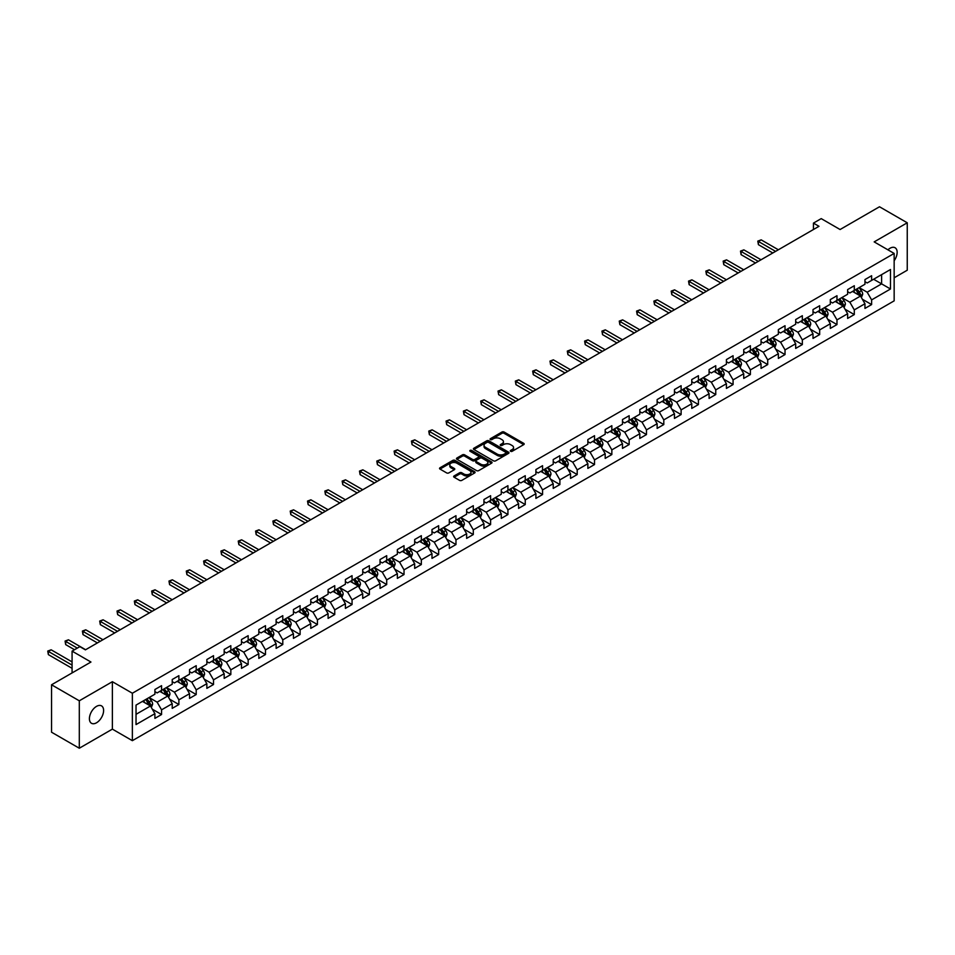 <?xml version="1.0" encoding="UTF-8"?>
<svg xmlns="http://www.w3.org/2000/svg" width="955" height="955" viewBox="0 0 955 955"><rect width="100%" height="100%" fill="white"/><g stroke="black" fill="none" stroke-linecap="round" stroke-linejoin="round"><path stroke-width="1.43" d="M510.627 451.309A1.074 0.621 0 0 0 512.155 451.309L523.734 444.624A1.54 0.895 0 0 0 524.176 443.991A1.54 0.895 0 0 0 523.734 443.359L504.109 432.042A1.54 0.895 0 0 0 501.936 432.042L490.357 438.727A1.074 0.621 0 0 0 491.885 439.598L493.377 438.739A4.93 2.841 0 0 1 500.36 438.739L501.984 439.682A4.93 2.841 0 0 1 503.428 441.699A4.93 2.841 0 0 1 501.984 443.705L500.492 444.576A1.074 0.621 0 0 0 502.02 445.448L503.512 444.588A4.93 2.841 0 0 1 510.483 444.588L512.119 445.531A4.93 2.841 0 0 1 513.563 447.549A4.93 2.841 0 0 1 512.119 449.554L510.627 450.426A1.074 0.621 0 0 0 510.627 451.309L510.627 450.426M96.503 722.792A10.051 5.802 120 0 0 103.068 713.934A10.051 5.802 120 0 0 101.528 705.876A10.051 5.802 120 0 0 96.503 706.378A10.051 5.802 120 0 0 89.949 715.235A10.051 5.802 120 0 0 91.489 723.281A10.051 5.802 120 0 0 96.503 722.792M894.155 260.763A10.051 5.802 120 0 0 895.062 247.739A10.051 5.802 120 0 0 890.048 248.24A10.051 5.802 120 0 0 887.923 249.828M454.103 475.948A1.54 0.895 0 0 0 453.649 476.581A1.54 0.895 0 0 0 454.103 477.214L459.606 480.389A1.54 0.895 0 0 0 461.778 480.389L474.635 472.964A1.54 0.895 0 0 0 475.089 472.331A1.54 0.895 0 0 0 474.635 471.698L455.022 460.382A1.54 0.895 0 0 0 452.849 460.382L439.98 467.807A1.54 0.895 0 0 0 439.539 468.428A1.54 0.895 0 0 0 439.98 469.06L446.63 472.904A1.54 0.895 0 0 0 448.814 472.904L454.317 469.717A1.54 0.895 0 0 0 454.771 469.096A1.54 0.895 0 0 0 454.317 468.463L451.023 466.565A4.118 2.376 0 0 1 449.817 464.882A4.118 2.376 0 0 1 452.36 462.674A4.118 2.376 0 0 1 456.848 463.199L469.764 470.648A4.118 2.376 0 0 1 470.97 472.331A4.118 2.376 0 0 1 468.428 474.528A4.118 2.376 0 0 1 463.927 474.014L461.778 472.773A1.54 0.895 0 0 0 459.606 472.773L454.103 475.948L454.103 477.214L459.606 474.05L459.606 472.773M894.155 277.786L907.25 270.217L907.25 222.79L879.495 206.769L840.09 229.522L821.216 218.623L813.445 223.112L818.996 226.311L85.401 649.854L79.85 646.642L72.079 651.131L72.079 672.917M79.301 700.803L79.301 748.231L112.38 729.131L112.38 681.703L79.301 700.803L51.546 684.783L90.952 662.03L72.079 651.131M112.38 681.703L132.363 693.235L894.155 253.433L894.155 300.861L132.363 740.674L132.363 693.235M907.25 222.79L874.171 241.89L894.155 253.433M493.484 460.823A1.54 0.895 0 0 0 495.669 460.823L508.526 453.398A1.54 0.895 0 0 0 508.979 452.765A1.54 0.895 0 0 0 508.526 452.133L488.912 440.816A1.54 0.895 0 0 0 486.728 440.816L473.871 448.241A1.54 0.895 0 0 0 473.429 448.862A1.54 0.895 0 0 0 473.871 449.495L493.484 460.823M470.552 451.536A1.074 0.621 0 0 1 471.639 451.691L491.562 463.187L478.73 470.6A1.54 0.895 0 0 1 476.545 470.6L456.932 459.283L456.932 458.018A1.54 0.895 0 0 0 456.478 458.651A1.54 0.895 0 0 0 456.932 459.283M456.932 458.018L462.435 454.843A1.54 0.895 0 0 1 464.608 454.843L472.57 459.439A1.54 0.895 0 0 0 474.742 459.439L478.395 457.326A1.54 0.895 0 0 0 478.849 456.693A1.54 0.895 0 0 0 478.395 456.072L470.111 451.285A1.074 0.621 0 0 1 471.639 450.402L491.586 461.922A1.54 0.895 0 0 1 492.028 462.554A1.54 0.895 0 0 1 491.586 463.175L491.586 461.922M79.301 748.231L51.546 732.21L51.546 684.783M152.299 709.171L161.562 714.519L161.562 709.84L172.222 703.692L172.222 708.371L178.883 704.515L178.883 699.836L189.544 693.688L189.544 698.368L196.205 694.524L196.205 689.844L206.853 683.685L206.853 688.364L213.514 684.52L213.514 679.841L224.174 673.693L224.174 678.372L230.835 674.528L230.835 669.849L241.496 663.689L241.496 668.369L248.157 664.525L248.157 659.845L258.817 653.698L258.817 658.377L265.478 654.533L265.478 649.854L276.126 643.694L276.126 648.373L282.787 644.529L282.787 639.85L293.448 633.702L293.448 638.382L300.109 634.526L300.109 629.846L310.769 623.699L310.769 628.378L317.43 624.534L317.43 619.855L328.09 613.695L328.09 618.374L334.751 614.531L334.751 609.851L345.4 603.703L345.4 608.383L352.061 604.539L352.061 599.859L362.721 593.7L362.721 598.379L369.382 594.535L369.382 589.856L380.042 583.708L380.042 588.387L386.703 584.532L386.703 579.864L397.364 573.704L397.364 578.384L404.025 574.54L404.025 569.86L414.673 563.701L414.673 568.38L421.334 564.536L421.334 559.857L431.994 553.709L431.994 558.389L438.655 554.545L438.655 549.865L449.316 543.705L449.316 548.385L455.977 544.541L455.977 539.862L466.637 533.714L466.637 538.393L473.298 534.549L473.298 529.87L483.946 523.71L483.946 528.39L490.607 524.546L490.607 519.866L501.268 513.718L501.268 518.398L507.929 514.542L507.929 509.863L518.589 503.715L518.589 508.394L525.25 504.55L525.25 499.871L535.91 493.711L535.91 498.391L542.571 494.547L542.571 489.867L553.22 483.719L553.22 488.399L559.881 484.555L559.881 479.876L570.541 473.716L570.541 478.395L577.202 474.551L577.202 469.872L587.862 463.724L587.862 468.404L594.523 464.548L594.523 459.88L605.183 453.721L605.183 458.4L611.845 454.556L611.845 449.877L622.493 443.717L622.493 448.396L629.154 444.553L629.154 439.873L639.814 433.725L639.814 438.405L646.475 434.561L646.475 429.881L657.136 423.722L657.136 428.401L663.797 424.557L663.797 419.878L674.457 413.73L674.457 418.409L681.118 414.565L681.118 409.886L691.766 403.726L691.766 408.406L698.427 404.562L698.427 399.882L709.088 393.735L709.088 398.414L715.749 394.558L715.749 389.879L726.409 383.731L726.409 388.41L733.07 384.567L733.07 379.887L743.73 373.727L743.73 378.407L750.391 374.563L750.391 369.883L761.04 363.736L761.04 368.415L767.701 364.571L767.701 359.892L778.361 353.732L778.361 358.412L785.022 354.568L785.022 349.888L795.682 343.74L795.682 348.42L802.343 344.564L802.343 339.896L813.003 333.737L813.003 338.416L819.665 334.572L819.665 329.893L830.313 323.733L830.313 328.413L836.974 324.569L836.974 319.889L847.634 313.741L847.634 318.421L854.295 314.577L854.295 309.898L864.955 303.738L864.955 308.417L871.617 304.573L871.617 299.894L890.49 288.995L890.49 269.513L881.608 274.646L881.608 283.874L890.49 288.995M161.562 714.519L154.901 718.363L154.901 713.683L136.028 724.582L136.028 705.1L154.901 694.201L154.901 689.522L161.562 685.678L161.562 690.358L172.222 684.198L172.222 679.518L178.883 675.674L178.883 680.354L189.544 674.206L189.544 669.527L196.205 665.683L196.205 670.362L206.853 664.202L206.853 659.523L213.514 655.679L213.514 660.359L224.174 654.211L224.174 649.531L230.835 645.687L230.835 650.367L241.496 644.207L241.496 639.528L248.157 635.684L248.157 640.363L258.817 634.204L258.817 629.536L265.478 625.68L265.478 630.36L276.126 624.212L276.126 619.532L282.787 615.689L282.787 620.368L293.448 614.208L293.448 609.529L300.109 605.685L300.109 610.364L310.769 604.217L310.769 599.537L317.43 595.693L317.43 600.373L328.09 594.213L328.09 589.533L334.751 585.69L334.751 590.369L345.4 584.221L345.4 579.542L352.061 575.686L352.061 580.365L362.721 574.218L362.721 569.538L369.382 565.694L369.382 570.374L380.042 564.214L380.042 559.535L386.703 555.691L386.703 560.37L397.364 554.222L397.364 549.543L404.025 545.699L404.025 550.378L414.673 544.219L414.673 539.539L421.334 535.695L421.334 540.375L431.994 534.227L431.994 529.548L438.655 525.704L438.655 530.383L449.316 524.223L449.316 519.544L455.977 515.7L455.977 520.38L466.637 514.22L466.637 509.552L473.298 505.696L473.298 510.376L483.946 504.228L483.946 499.549L490.607 495.705L490.607 500.384L501.268 494.224L501.268 489.545L507.929 485.701L507.929 490.381L518.589 484.233L518.589 479.553L525.25 475.709L525.25 480.389L535.91 474.229L535.91 469.55L542.571 465.706L542.571 470.385L553.22 464.237L553.22 459.558L559.881 455.702L559.881 460.382L570.541 454.234L570.541 449.554L577.202 445.71L577.202 450.39L587.862 444.23L587.862 439.551L594.523 435.707L594.523 440.386L605.183 434.239L605.183 429.559L611.845 425.715L611.845 430.395L622.493 424.235L622.493 419.555L629.154 415.712L629.154 420.391L639.814 414.243L639.814 409.564L646.475 405.72L646.475 410.399L657.136 404.24L657.136 399.56L663.797 395.716L663.797 400.396L674.457 394.236L674.457 389.568L681.118 385.713L681.118 390.392L691.766 384.244L691.766 379.565L698.427 375.721L698.427 380.4L709.088 374.241L709.088 369.561L715.749 365.717L715.749 370.397L726.409 364.249L726.409 359.569L733.07 355.726L733.07 360.405L743.73 354.245L743.73 349.566L750.391 345.722L750.391 350.401L761.04 344.254L761.04 339.574L767.701 335.718L767.701 340.398L778.361 334.25L778.361 329.57L785.022 325.727L785.022 330.406L795.682 324.246L795.682 319.567L802.343 315.723L802.343 320.402L813.003 314.255L813.003 309.575L819.665 305.731L819.665 310.411L830.313 304.251L830.313 299.572L836.974 295.728L836.974 300.407L847.634 294.259L847.634 289.58L854.295 285.736L854.295 290.416L864.955 284.256L864.955 279.576L871.617 275.732L871.617 280.412L890.49 269.513M159.783 691.384L167.782 695.992L157.121 702.152L149.123 697.532M154.901 691.635L157.121 692.924L161.562 690.358M157.121 702.152L161.562 709.84M167.782 695.992L172.222 703.692M177.105 681.381L185.103 686L174.443 692.148L166.445 687.54M172.222 681.643L174.443 682.921L178.883 680.354M174.443 692.148L178.883 699.836M185.103 686L189.544 693.688M194.426 671.389L202.412 675.997L191.764 682.157L183.766 677.537M189.544 671.64L191.764 672.917L196.205 670.362M191.764 682.157L196.205 689.844M202.412 675.997L206.853 683.685M211.735 661.385L219.734 666.005L209.073 672.153L201.087 667.533M206.853 661.636L209.073 662.925L213.514 660.359M209.073 672.153L213.514 679.841M219.734 666.005L224.174 673.693M229.057 651.382L237.055 656.001L226.395 662.149L218.397 657.541M224.174 651.644L226.395 652.922L230.835 650.367M226.395 662.149L230.835 669.849M237.055 656.001L241.496 663.689M246.378 641.39L254.376 645.998L243.716 652.158L235.718 647.538M241.496 641.641L243.716 642.93L248.157 640.363M243.716 652.158L248.157 659.845M254.376 645.998L258.817 653.698M263.699 631.386L271.686 636.006L261.037 642.154L253.039 637.546M258.817 631.649L261.037 632.926L265.478 630.36M261.037 642.154L265.478 649.854M271.686 636.006L276.126 643.694M281.009 621.395L289.007 626.003L278.347 632.162L270.361 627.542M276.126 621.645L278.347 622.935L282.787 620.368M278.347 632.162L282.787 639.85M289.007 626.003L293.448 633.702M298.33 611.391L306.328 616.011L295.668 622.159L287.67 617.551M293.448 611.654L295.668 612.931L300.109 610.364M295.668 622.159L300.109 629.846M306.328 616.011L310.769 623.699M315.651 601.399L323.65 606.007L312.989 612.167L304.991 607.547M310.769 601.65L312.989 602.927L317.43 600.373M312.989 612.167L317.43 619.855M323.65 606.007L328.09 613.695M332.973 591.396L340.959 596.015L330.311 602.163L322.312 597.543M328.09 591.646L330.311 592.936L334.751 590.369M330.311 602.163L334.751 609.851M340.959 596.015L345.4 603.703M350.282 581.392L358.28 586.012L347.62 592.16L339.634 587.552M345.4 581.655L347.62 582.932L352.061 580.365M347.62 592.16L352.061 599.859M358.28 586.012L362.721 593.7M367.603 571.4L375.601 576.008L364.941 582.168L356.943 577.548M362.721 571.651L364.941 572.94L369.382 570.374M364.941 582.168L369.382 589.856M375.601 576.008L380.042 583.708M384.925 561.397L392.923 566.017L382.263 572.164L374.264 567.557M380.042 561.659L382.263 562.937L386.703 560.37M382.263 572.164L386.703 579.864M392.923 566.017L397.364 573.704M402.246 551.405L410.232 556.013L399.584 562.173L391.586 557.553M397.364 551.656L399.584 552.933L404.025 550.378M399.584 562.173L404.025 569.86M410.232 556.013L414.673 563.701M419.555 541.401L427.554 546.021L416.893 552.169L408.907 547.549M414.673 541.652L416.893 542.941L421.334 540.375M416.893 552.169L421.334 559.857M427.554 546.021L431.994 553.709M436.877 531.398L444.875 536.018L434.215 542.165L426.217 537.558M431.994 531.66L434.215 532.938L438.655 530.383M434.215 542.165L438.655 549.865M444.875 536.018L449.316 543.705M454.198 521.406L462.196 526.014L451.536 532.174L443.538 527.554M449.316 521.657L451.536 522.946L455.977 520.38M451.536 532.174L455.977 539.862M462.196 526.014L466.637 533.714M471.519 511.403L479.506 516.022L468.857 522.17L460.859 517.562M466.637 511.665L468.857 512.942L473.298 510.376M468.857 522.17L473.298 529.87M479.506 516.022L483.946 523.71M488.829 501.411L496.827 506.019L486.167 512.178L478.18 507.559M483.946 501.662L486.167 502.951L490.607 500.384M486.167 512.178L490.607 519.866M496.827 506.019L501.268 513.718M506.15 491.407L514.148 496.027L503.488 502.175L495.49 497.567M501.268 491.67L503.488 492.947L507.929 490.381M503.488 502.175L507.929 509.863M514.148 496.027L518.589 503.715M523.471 481.416L531.469 486.023L520.809 492.183L512.811 487.563M518.589 481.666L520.809 482.944L525.25 480.389M520.809 492.183L525.25 499.871M531.469 486.023L535.91 493.711M540.793 471.412L548.779 476.032L538.131 482.18L530.132 477.56M535.91 471.663L538.131 472.952L542.571 470.385M538.131 482.18L542.571 489.867M548.779 476.032L553.22 483.719M558.102 461.408L566.1 466.028L555.44 472.176L547.454 467.568M553.22 461.671L555.44 462.948L559.881 460.382M555.44 472.176L559.881 479.876M566.1 466.028L570.541 473.716M575.423 451.417L583.421 456.024L572.761 462.184L564.763 457.564M570.541 451.667L572.761 452.957L577.202 450.39M572.761 462.184L577.202 469.872M583.421 456.024L587.862 463.724M592.745 441.413L600.743 446.033L590.083 452.181L582.084 447.573M587.862 441.676L590.083 442.953L594.523 440.386M590.083 452.181L594.523 459.88M600.743 446.033L605.183 453.721M610.066 431.421L618.052 436.029L607.404 442.189L599.406 437.569M605.183 431.672L607.404 432.949L611.845 430.395M607.404 442.189L611.845 449.877M618.052 436.029L622.493 443.717M627.375 421.418L635.373 426.037L624.713 432.185L616.727 427.565M622.493 421.668L624.713 422.958L629.154 420.391M624.713 432.185L629.154 439.873M635.373 426.037L639.814 433.725M644.697 411.414L652.695 416.034L642.035 422.182L634.036 417.574M639.814 411.677L642.035 412.954L646.475 410.399M642.035 422.182L646.475 429.881M652.695 416.034L657.136 423.722M662.018 401.422L670.016 406.03L659.356 412.19L651.358 407.57M657.136 401.673L659.356 402.962L663.797 400.396M659.356 412.19L663.797 419.878M670.016 406.03L674.457 413.73M679.339 391.419L687.325 396.038L676.677 402.186L668.679 397.578M674.457 391.681L676.677 392.959L681.118 390.392M676.677 402.186L681.118 409.886M687.325 396.038L691.766 403.726M696.649 381.427L704.647 386.035L693.987 392.195L686 387.575M691.766 381.678L693.987 382.967L698.427 380.4M693.987 392.195L698.427 399.882M704.647 386.035L709.088 393.735M713.97 371.423L721.968 376.043L711.308 382.191L703.31 377.583M709.088 371.686L711.308 372.963L715.749 370.397M711.308 382.191L715.749 389.879M721.968 376.043L726.409 383.731M731.291 361.432L739.289 366.04L728.629 372.199L720.631 367.58M726.409 361.682L728.629 362.96L733.07 360.405M728.629 372.199L733.07 379.887M739.289 366.04L743.73 373.727M748.613 351.428L756.599 356.048L745.951 362.196L737.952 357.576M743.73 351.679L745.951 352.968L750.391 350.401M745.951 362.196L750.391 369.883M756.599 356.048L761.04 363.736M765.922 341.424L773.92 346.044L763.26 352.192L755.274 347.584M761.04 341.687L763.26 342.964L767.701 340.398M763.26 352.192L767.701 359.892M773.92 346.044L778.361 353.732M783.243 331.433L791.241 336.041L780.581 342.2L772.583 337.581M778.361 331.683L780.581 332.973L785.022 330.406M780.581 342.2L785.022 349.888M791.241 336.041L795.682 343.74M800.565 321.429L808.563 326.049L797.903 332.197L789.904 327.589M795.682 321.692L797.903 322.969L802.343 320.402M797.903 332.197L802.343 339.896M808.563 326.049L813.003 333.737M817.886 311.437L825.872 316.045L815.224 322.205L807.226 317.585M813.003 311.688L815.224 312.965L819.665 310.411M815.224 322.205L819.665 329.893M825.872 316.045L830.313 323.733M835.195 301.434L843.193 306.054L832.533 312.201L824.547 307.582M830.313 301.685L832.533 302.974L836.974 300.407M832.533 312.201L836.974 319.889M843.193 306.054L847.634 313.741M852.517 291.43L860.515 296.05L849.855 302.198L841.856 297.59M847.634 291.693L849.855 292.97L854.295 290.416M849.855 302.198L854.295 309.898M860.515 296.05L864.955 303.738M873.61 279.254L881.608 283.874L867.176 292.206L859.178 287.586M864.955 281.689L867.176 282.978L871.617 280.412M867.176 292.206L871.617 299.894M112.38 729.131L132.363 740.674M813.445 223.112L813.445 229.522M136.028 714.328L150.46 705.996L142.462 701.376M150.46 705.996L154.901 713.683M862.341 299.225L871.617 304.573M845.032 309.217L854.295 314.577M827.71 319.221L836.974 324.569M810.389 329.224L819.665 334.572M793.068 339.216L802.343 344.564M775.758 349.22L785.022 354.568M758.437 359.211L767.701 364.571M741.116 369.215L750.391 374.563M723.795 379.207L733.07 384.567M706.485 389.21L715.749 394.558M689.164 399.214L698.427 404.562M671.842 409.206L681.118 414.565M654.521 419.209L663.797 424.557M637.212 429.201L646.475 434.561M619.89 439.205L629.154 444.553M602.569 449.208L611.845 454.556M585.248 459.2L594.523 464.548M567.938 469.203L577.202 474.551M550.617 479.195L559.881 484.555M533.296 489.199L542.571 494.547M515.975 499.19L525.25 504.55M498.665 509.194L507.929 514.542M481.344 519.198L490.607 524.546M464.023 529.189L473.298 534.549M446.701 539.193L455.977 544.541M429.392 549.185L438.655 554.545M412.071 559.188L421.334 564.536M394.749 569.192L404.025 574.54M377.428 579.184L386.703 584.532M360.119 589.187L369.382 594.535M342.797 599.179L352.061 604.539M325.476 609.183L334.751 614.531M308.155 619.174L317.43 624.534M290.845 629.178L300.109 634.526M273.524 639.182L282.787 644.529M256.203 649.173L265.478 654.533M238.881 659.177L248.157 664.525M221.572 669.168L230.835 674.528M204.251 679.172L213.514 684.52M186.929 689.176L196.205 694.524M169.608 699.167L178.883 704.515M511.056 451.452L512.119 450.844A4.93 2.841 0 0 0 513.563 448.826L513.563 447.549M503.428 441.699L503.428 442.977A4.93 2.841 0 0 1 501.984 444.994L500.921 445.603M523.71 444.636L504.109 433.319A1.54 0.895 0 0 0 501.936 433.319L490.786 439.754M508.502 453.41L488.912 442.093A1.54 0.895 0 0 0 486.728 442.093L473.895 449.507M505.804 453.207A1.074 0.621 0 0 0 505.804 452.324L488.59 442.392A1.074 0.621 0 0 0 487.062 442.392L485.486 443.299A4.93 2.841 0 0 0 484.042 445.317A4.93 2.841 0 0 0 485.486 447.322L497.245 454.114A4.93 2.841 0 0 0 504.228 454.114L505.804 453.207L505.804 454.485A1.074 0.621 0 0 0 506.114 454.043L506.114 452.765M484.042 445.317L484.042 446.594A4.93 2.841 0 0 0 485.486 448.611L485.486 447.322M505.804 454.485L504.228 455.404A4.93 2.841 0 0 1 497.245 455.404L485.486 448.611M456.956 459.295L462.435 456.12L462.435 454.843M478.849 456.693L478.849 457.982A1.54 0.895 0 0 1 478.395 458.615L474.742 460.716A1.54 0.895 0 0 1 472.57 460.716L464.608 456.12A1.54 0.895 0 0 0 462.435 456.12M480.819 464.202A4.118 2.376 0 0 0 485.319 464.715A4.118 2.376 0 0 0 487.862 462.518A4.118 2.376 0 0 0 486.656 460.835L482.108 458.209A1.54 0.895 0 0 0 479.923 458.209L476.27 460.322A1.54 0.895 0 0 0 475.817 460.943A1.54 0.895 0 0 0 476.27 461.575L480.819 464.202L480.819 465.479A4.118 2.376 0 0 0 485.319 466.004A4.118 2.376 0 0 0 487.862 463.796L487.862 462.518M475.817 460.943L475.817 462.232A1.54 0.895 0 0 0 476.27 462.853L476.27 461.575M480.819 465.479L476.27 462.853M470.97 472.331L470.97 473.608A4.118 2.376 0 0 1 468.428 475.817A4.118 2.376 0 0 1 463.927 475.292L461.778 474.05A1.54 0.895 0 0 0 459.606 474.05M449.817 464.882L449.817 466.159A4.118 2.376 0 0 0 451.023 467.843L451.023 466.565M454.294 469.729L451.023 467.843M474.635 471.698L474.635 472.964L455.022 461.659A1.54 0.895 0 0 0 452.849 461.659L440.004 469.072M861.386 297.566L862.711 294.247A4.166 2.399 -120 0 0 861.386 290.702L859.094 287.646M855.095 292.922L853.543 290.845M778.361 249.78L761.183 239.86L758.413 241.46L758.413 244.671L772.81 252.98M855.644 289.628L857.936 292.684A4.166 2.399 60 0 1 859.13 295.191L860.467 294.415A4.166 2.399 -120 0 0 859.273 291.92L856.981 288.864M855.943 289.461L858.485 292.851A2.125 1.23 60 0 1 858.867 293.495L860.467 294.415M758.413 244.671L757.804 241.114L775.591 251.38M757.804 241.114L761.183 239.86M844.077 307.57L845.39 304.239A4.166 2.399 -120 0 0 844.065 300.694L841.773 297.638M837.774 302.926L836.222 300.849M761.04 259.772L743.873 249.864L741.092 251.463L741.092 254.663L755.489 262.983M838.335 299.631L840.627 302.687A4.166 2.399 60 0 1 841.809 305.182L843.146 304.418A4.166 2.399 -120 0 0 841.952 301.911L839.66 298.855M838.621 299.464L841.164 302.854A2.125 1.23 60 0 1 841.546 303.499L843.146 304.418M741.092 254.663L740.483 251.105L758.27 261.372M740.483 251.105L743.873 249.864M826.755 317.561L828.069 314.243A4.166 2.399 -120 0 0 826.744 310.697L824.452 307.641M820.464 312.918L818.901 310.841M743.73 269.776L726.552 259.856L723.771 261.455L723.771 264.666L738.179 272.975M821.014 309.623L823.306 312.679A4.166 2.399 60 0 1 824.499 315.186L825.824 314.422A4.166 2.399 -120 0 0 824.643 311.915L822.351 308.859M821.3 309.456L823.843 312.846A2.125 1.23 60 0 1 824.225 313.491L825.824 314.422M723.771 264.666L723.162 261.109L740.949 271.375M723.162 261.109L726.552 259.856M809.434 327.565L810.759 324.234A4.166 2.399 -120 0 0 809.422 320.701L807.142 317.633M803.143 322.921L801.591 320.844M726.409 279.767L709.231 269.859L706.461 271.459L706.461 274.658L720.858 282.978M803.692 319.627L805.984 322.683A4.166 2.399 60 0 1 807.178 325.189L808.515 324.413A4.166 2.399 -120 0 0 807.321 321.919L805.029 318.851M803.991 319.459L806.521 322.85A2.125 1.23 60 0 1 806.915 323.494L808.515 324.413M706.461 274.658L705.852 271.101L723.627 281.367M705.852 271.101L709.231 269.859M792.113 337.569L793.438 334.238A4.166 2.399 -120 0 0 792.113 330.693L789.821 327.637M785.822 332.913L784.27 330.836M709.088 289.771L691.909 279.851L689.14 281.45L689.14 284.662L703.537 292.97M786.371 329.618L788.663 332.686A4.166 2.399 60 0 1 789.857 335.181L791.194 334.417A4.166 2.399 -120 0 0 790 331.91L787.708 328.854M786.669 329.451L789.212 332.853A2.125 1.23 60 0 1 789.594 333.498L791.194 334.417M689.14 284.662L688.531 281.104L706.318 291.371M688.531 281.104L691.909 279.851M774.803 347.56L776.117 344.242A4.166 2.399 -120 0 0 774.792 340.696L772.5 337.64M768.5 342.917L766.949 340.839M691.766 299.763L674.6 289.854L671.819 291.454L671.819 294.665L686.215 302.974M769.062 339.622L771.354 342.678A4.166 2.399 60 0 1 772.535 345.185L773.872 344.409A4.166 2.399 -120 0 0 772.679 341.914L770.387 338.858M769.348 339.455L771.891 342.845A2.125 1.23 60 0 1 772.273 343.49L773.872 344.409M671.819 294.665L671.21 291.108L688.997 301.374M671.21 291.108L674.6 289.854M757.482 357.564L758.795 354.233A4.166 2.399 -120 0 0 757.47 350.688L755.178 347.632M751.191 352.92L749.627 350.843M674.457 309.766L657.279 299.846L654.497 301.458L654.497 304.657L668.906 312.965M751.74 349.626L754.032 352.682A4.166 2.399 60 0 1 755.226 355.176L756.551 354.412A4.166 2.399 -120 0 0 755.369 351.906L753.077 348.85M752.027 349.458L754.569 352.849A2.125 1.23 60 0 1 754.951 353.493L756.551 354.412M654.497 304.657L653.889 301.1L671.675 311.366M653.889 301.1L657.279 299.846M740.161 367.556L741.486 364.237A4.166 2.399 -120 0 0 740.149 360.692L737.869 357.636M733.87 362.912L732.318 360.835M657.136 319.77L639.957 309.85L637.188 311.449L637.188 314.661L651.585 322.969M734.419 359.617L736.711 362.673A4.166 2.399 60 0 1 737.905 365.18L739.242 364.416A4.166 2.399 -120 0 0 738.048 361.909L735.756 358.853M734.717 359.45L737.248 362.84A2.125 1.23 60 0 1 737.642 363.485L739.242 364.416M637.188 314.661L636.579 311.103L654.354 321.369M636.579 311.103L639.957 309.85M722.84 377.559L724.165 374.229A4.166 2.399 -120 0 0 722.84 370.683L720.548 367.627M716.548 372.916L714.997 370.838M639.814 329.762L622.636 319.853L619.867 321.453L619.867 324.652L634.263 332.973M717.098 369.621L719.39 372.677A4.166 2.399 60 0 1 720.583 375.184L721.92 374.408A4.166 2.399 -120 0 0 720.727 371.901L718.435 368.845M717.396 369.454L719.939 372.844A2.125 1.23 60 0 1 720.321 373.489L721.92 374.408M619.867 324.652L619.258 321.095L637.045 331.361M619.258 321.095L622.636 319.853M705.53 387.563L706.843 384.232A4.166 2.399 -120 0 0 705.518 380.687L703.226 377.631M699.227 382.907L697.675 380.83M622.493 339.765L605.327 329.845L602.545 331.445L602.545 334.656L616.942 342.964M699.788 379.613L702.08 382.68A4.166 2.399 60 0 1 703.262 385.175L704.599 384.411A4.166 2.399 -120 0 0 703.405 381.905L701.113 378.849M700.075 379.445L702.617 382.848A2.125 1.23 60 0 1 702.999 383.48L704.599 384.411M602.545 334.656L601.937 331.099L619.723 341.365M601.937 331.099L605.327 329.845M688.209 397.555L689.522 394.224A4.166 2.399 -120 0 0 688.197 390.69L685.905 387.623M681.918 392.911L680.354 390.834M605.183 349.757L588.005 339.849L585.224 341.448L585.224 344.648L599.633 352.968M682.467 389.616L684.759 392.672A4.166 2.399 60 0 1 685.953 395.179L687.278 394.403A4.166 2.399 -120 0 0 686.096 391.908L683.804 388.84M682.753 389.449L685.296 392.839A2.125 1.23 60 0 1 685.678 393.484L687.278 394.403M585.224 344.648L584.615 341.09L602.402 351.368M584.615 341.09L588.005 339.849M670.888 407.558L672.213 404.228A4.166 2.399 -120 0 0 670.876 400.682L668.596 397.626M664.596 402.915L663.045 400.825M587.862 359.76L570.684 349.84L567.915 351.452L567.915 354.651L582.311 362.96M665.146 399.608L667.438 402.676A4.166 2.399 60 0 1 668.631 405.171L669.968 404.407A4.166 2.399 -120 0 0 668.775 401.9L666.483 398.844M665.444 399.441L667.975 402.843A2.125 1.23 60 0 1 668.369 403.488L669.968 404.407M567.915 354.651L567.306 351.094L585.081 361.36M567.306 351.094L570.684 349.84M653.566 417.55L654.891 414.231A4.166 2.399 -120 0 0 653.566 410.686L651.274 407.63M647.275 412.906L645.723 410.829M570.541 369.752L553.363 359.844L550.593 361.444L550.593 364.655L564.99 372.963M647.824 409.611L650.116 412.667A4.166 2.399 60 0 1 651.31 415.174L652.647 414.398A4.166 2.399 -120 0 0 651.453 411.903L649.161 408.847M648.123 409.444L650.665 412.835A2.125 1.23 60 0 1 651.047 413.479L652.647 414.398M550.593 364.655L549.985 361.097L567.771 371.364M549.985 361.097L553.363 359.844M636.257 427.554L637.57 424.223A4.166 2.399 -120 0 0 636.245 420.678L633.953 417.622M629.954 422.91L628.402 420.833M553.22 379.756L536.053 369.836L533.272 371.447L533.272 374.647L547.669 382.967M630.515 419.615L632.807 422.671A4.166 2.399 60 0 1 633.989 425.166L635.326 424.402A4.166 2.399 -120 0 0 634.132 421.895L631.84 418.839M630.801 419.448L633.344 422.838A2.125 1.23 60 0 1 633.726 423.483L635.326 424.402M533.272 374.647L532.663 371.089L550.45 381.355M532.663 371.089L536.053 369.836M618.936 437.545L620.249 434.227A4.166 2.399 -120 0 0 618.924 430.681L616.632 427.625M612.644 432.901L611.081 430.824M535.91 389.759L518.732 379.839L515.951 381.439L515.951 384.65L530.359 392.959M613.194 429.607L615.486 432.663A4.166 2.399 60 0 1 616.679 435.17L618.004 434.406A4.166 2.399 -120 0 0 616.823 431.899L614.531 428.843M613.48 429.44L616.023 432.83A2.125 1.23 60 0 1 616.405 433.475L618.004 434.406M515.951 384.65L515.342 381.093L533.129 391.359M515.342 381.093L518.732 379.839M601.614 447.549L602.939 444.218A4.166 2.399 -120 0 0 601.602 440.685L599.322 437.617M595.323 442.905L593.771 440.828M518.589 399.751L501.411 389.843L498.641 391.443L498.641 394.642L513.038 402.962M595.872 439.61L598.164 442.666A4.166 2.399 60 0 1 599.358 445.173L600.695 444.397A4.166 2.399 -120 0 0 599.501 441.902L597.209 438.834M596.171 439.443L598.701 442.834A2.125 1.23 60 0 1 599.095 443.478L600.695 444.397M498.641 394.642L498.033 391.084L515.807 401.351M498.033 391.084L501.411 389.843M584.293 457.552L585.618 454.222A4.166 2.399 -120 0 0 584.293 450.676L582.001 447.62M578.002 452.897L576.45 450.82M501.268 409.755L484.089 399.835L481.32 401.434L481.32 404.645L495.717 412.954M578.551 449.602L580.843 452.67A4.166 2.399 60 0 1 582.037 455.165L583.374 454.401A4.166 2.399 -120 0 0 582.18 451.894L579.888 448.838M578.849 449.435L581.392 452.837A2.125 1.23 60 0 1 581.774 453.482L583.374 454.401M481.32 404.645L480.711 401.088L498.498 411.354M480.711 401.088L484.089 399.835M566.984 467.544L568.297 464.226A4.166 2.399 -120 0 0 566.972 460.68L564.68 457.624M560.681 462.9L559.129 460.823M483.946 419.746L466.78 409.838L463.999 411.438L463.999 414.649L478.395 422.958M561.242 459.606L563.534 462.662A4.166 2.399 60 0 1 564.715 465.169L566.052 464.393A4.166 2.399 -120 0 0 564.859 461.898L562.567 458.842M561.528 459.439L564.071 462.829A2.125 1.23 60 0 1 564.453 463.473L566.052 464.393M463.999 414.649L463.39 411.092L481.177 421.358M463.39 411.092L466.78 409.838M549.662 477.548L550.975 474.217A4.166 2.399 -120 0 0 549.65 470.672L547.358 467.616M543.371 472.904L541.807 470.827M466.637 429.75L449.459 419.83L446.677 421.442L446.677 424.641L461.086 432.949M543.92 469.609L546.212 472.665A4.166 2.399 60 0 1 547.406 475.16L548.731 474.396A4.166 2.399 -120 0 0 547.549 471.889L545.257 468.833M544.207 469.442L546.749 472.832A2.125 1.23 60 0 1 547.131 473.477L548.731 474.396M446.677 424.641L446.069 421.083L463.855 431.35M446.069 421.083L449.459 419.83M532.341 487.539L533.666 484.221A4.166 2.399 -120 0 0 532.329 480.675L530.049 477.619M526.05 482.896L524.498 480.819M449.316 439.754L432.138 429.834L429.368 431.433L429.368 434.644L443.765 442.953M526.599 479.601L528.891 482.657A4.166 2.399 60 0 1 530.085 485.164L531.422 484.4A4.166 2.399 -120 0 0 530.228 481.893L527.936 478.837M526.897 479.434L529.428 482.824A2.125 1.23 60 0 1 529.822 483.469L531.422 484.4M429.368 434.644L428.759 431.087L446.534 441.353M428.759 431.087L432.138 429.834M515.02 497.543L516.345 494.213A4.166 2.399 -120 0 0 515.02 490.667L512.728 487.611M508.729 492.899L507.177 490.822M431.994 449.745L414.816 439.837L412.047 441.437L412.047 444.636L426.443 452.957M509.278 489.605L511.57 492.661A4.166 2.399 60 0 1 512.763 495.168L514.1 494.392A4.166 2.399 -120 0 0 512.907 491.885L510.615 488.829M509.576 489.438L512.119 492.828A2.125 1.23 60 0 1 512.501 493.472L514.1 494.392M412.047 444.636L411.438 441.079L429.225 451.345M411.438 441.079L414.816 439.837M497.71 507.547L499.023 504.216A4.166 2.399 -120 0 0 497.698 500.671L495.406 497.615M491.407 502.891L489.855 500.814M414.673 459.749L397.507 449.829L394.725 451.429L394.725 454.64L409.122 462.948M491.968 499.596L494.26 502.664A4.166 2.399 60 0 1 495.442 505.159L496.779 504.395A4.166 2.399 -120 0 0 495.585 501.888L493.293 498.832M492.255 499.429L494.797 502.831A2.125 1.23 60 0 1 495.179 503.464L496.779 504.395M394.725 454.64L394.117 451.082L411.903 461.349M394.117 451.082L397.507 449.829M480.389 517.538L481.702 514.208A4.166 2.399 -120 0 0 480.377 510.674L478.085 507.606M474.098 512.895L472.534 510.818M397.364 469.741L380.186 459.833L377.404 461.432L377.404 464.631L391.813 472.952M474.647 509.6L476.939 512.656A4.166 2.399 60 0 1 478.133 515.163L479.458 514.387A4.166 2.399 -120 0 0 478.276 511.892L475.984 508.824M474.933 509.433L477.476 512.823A2.125 1.23 60 0 1 477.858 513.468L479.458 514.387M377.404 464.631L376.795 461.074L394.582 471.352M376.795 461.074L380.186 459.833M463.068 527.542L464.393 524.211A4.166 2.399 -120 0 0 463.056 520.666L460.776 517.61M456.776 522.898L455.225 520.809M380.042 479.744L362.864 469.824L360.095 471.436L360.095 474.635L374.491 482.944M457.326 519.592L459.618 522.66A4.166 2.399 60 0 1 460.811 525.155L462.148 524.39A4.166 2.399 -120 0 0 460.955 521.884L458.663 518.828M457.624 519.425L460.155 522.827A2.125 1.23 60 0 1 460.549 523.471L462.148 524.39M360.095 474.635L359.486 471.078L377.261 481.344M359.486 471.078L362.864 469.824M445.746 537.534L447.071 534.215A4.166 2.399 -120 0 0 445.746 530.67L443.454 527.614M439.455 532.89L437.903 530.813M362.721 489.736L345.543 479.828L342.773 481.427L342.773 484.639L357.17 492.947M440.004 529.595L442.296 532.651A4.166 2.399 60 0 1 443.49 535.158L444.827 534.382A4.166 2.399 -120 0 0 443.633 531.887L441.341 528.831M440.303 529.428L442.845 532.818A2.125 1.23 60 0 1 443.227 533.463L444.827 534.382M342.773 484.639L342.165 481.081L359.951 491.348M342.165 481.081L345.543 479.828M428.437 547.537L429.75 544.207A4.166 2.399 -120 0 0 428.425 540.661L426.133 537.605M422.134 542.894L420.582 540.817M345.4 499.74L328.233 489.82L325.452 491.431L325.452 494.63L339.849 502.951M422.695 539.599L424.987 542.655A4.166 2.399 60 0 1 426.169 545.15L427.506 544.386A4.166 2.399 -120 0 0 426.312 541.879L424.02 538.823M422.981 539.432L425.524 542.822A2.125 1.23 60 0 1 425.906 543.467L427.506 544.386M325.452 494.63L324.843 491.073L342.63 501.339M324.843 491.073L328.233 489.82M411.116 557.529L412.429 554.21A4.166 2.399 -120 0 0 411.104 550.665L408.812 547.609M404.825 552.885L403.261 550.808M328.09 509.743L310.912 499.823L308.131 501.423L308.131 504.634L322.539 512.942M405.374 549.591L407.666 552.647A4.166 2.399 60 0 1 408.859 555.153L410.184 554.389A4.166 2.399 -120 0 0 409.003 551.883L406.711 548.827M405.66 549.423L408.203 552.814A2.125 1.23 60 0 1 408.585 553.458L410.184 554.389M308.131 504.634L307.522 501.077L325.309 511.343M307.522 501.077L310.912 499.823M393.794 567.533L395.119 564.202A4.166 2.399 -120 0 0 393.782 560.669L391.502 557.601M387.503 562.889L385.951 560.812M310.769 519.735L293.591 509.827L290.821 511.426L290.821 514.626L305.218 522.946M388.052 559.594L390.344 562.65A4.166 2.399 60 0 1 391.538 565.157L392.875 564.381A4.166 2.399 -120 0 0 391.681 561.886L389.389 558.818M388.339 559.427L390.882 562.817A2.125 1.23 60 0 1 391.275 563.462L392.875 564.381M290.821 514.626L290.213 511.068L307.988 521.335M290.213 511.068L293.591 509.827M376.473 577.536L377.798 574.206A4.166 2.399 -120 0 0 376.473 570.66L374.181 567.604M370.182 572.881L368.63 570.804M293.448 529.739L276.27 519.818L273.5 521.418L273.5 524.629L287.897 532.938M370.731 569.586L373.023 572.654A4.166 2.399 60 0 1 374.217 575.149L375.554 574.385A4.166 2.399 -120 0 0 374.36 571.878L372.068 568.822M371.029 569.419L373.572 572.821A2.125 1.23 60 0 1 373.954 573.466L375.554 574.385M273.5 524.629L272.891 521.072L290.678 531.338M272.891 521.072L276.27 519.818M359.164 587.528L360.477 584.209A4.166 2.399 -120 0 0 359.152 580.664L356.86 577.608M352.861 582.884L351.309 580.807M276.126 539.73L258.96 529.822L256.179 531.422L256.179 534.633L270.575 542.941M353.422 579.59L355.714 582.645A4.166 2.399 60 0 1 356.895 585.152L358.232 584.376A4.166 2.399 -120 0 0 357.039 581.882L354.747 578.826M353.708 579.422L356.251 582.813A2.125 1.23 60 0 1 356.633 583.457L358.232 584.376M256.179 534.633L255.57 531.076L273.357 541.342M255.57 531.076L258.96 529.822M341.842 597.532L343.155 594.201A4.166 2.399 -120 0 0 341.83 590.656L339.538 587.6M335.551 592.888L333.987 590.811M258.817 549.734L241.639 539.814L238.857 541.425L238.857 544.625L253.266 552.933M336.1 589.593L338.392 592.649A4.166 2.399 60 0 1 339.586 595.144L340.911 594.38A4.166 2.399 -120 0 0 339.729 591.873L337.437 588.817M336.387 589.426L338.93 592.816A2.125 1.23 60 0 1 339.312 593.461L340.911 594.38M238.857 544.625L238.249 541.067L256.036 551.333M238.249 541.067L241.639 539.814M324.521 607.523L325.846 604.205A4.166 2.399 -120 0 0 324.509 600.659L322.229 597.603M318.23 602.88L316.678 600.802M241.496 559.737L224.318 549.817L221.548 551.417L221.548 554.628L235.945 562.937M318.779 599.585L321.071 602.641A4.166 2.399 60 0 1 322.265 605.148L323.602 604.384A4.166 2.399 -120 0 0 322.408 601.877L320.116 598.821M319.065 599.418L321.608 602.808A2.125 1.23 60 0 1 322.002 603.453L323.602 604.384M221.548 554.628L220.939 551.071L238.714 561.337M220.939 551.071L224.318 549.817M307.2 617.527L308.525 614.196A4.166 2.399 -120 0 0 307.2 610.651L304.908 607.595M300.909 612.883L299.357 610.806M224.174 569.729L206.996 559.821L204.227 561.421L204.227 564.62L218.623 572.94M301.458 609.588L303.75 612.644A4.166 2.399 60 0 1 304.943 615.151L306.28 614.375A4.166 2.399 -120 0 0 305.087 611.868L302.795 608.812M301.756 609.421L304.299 612.812A2.125 1.23 60 0 1 304.681 613.456L306.28 614.375M204.227 564.62L203.618 561.062L221.405 571.329M203.618 561.062L206.996 559.821M289.89 627.53L291.203 624.2A4.166 2.399 -120 0 0 289.878 620.654L287.586 617.599M283.587 622.875L282.035 620.798M206.853 579.733L189.687 569.813L186.905 571.412L186.905 574.624L201.302 582.932M284.148 619.58L286.44 622.648A4.166 2.399 60 0 1 287.622 625.143L288.959 624.379A4.166 2.399 -120 0 0 287.765 621.872L285.473 618.816M284.435 619.413L286.978 622.815A2.125 1.23 60 0 1 287.36 623.448L288.959 624.379M186.905 574.624L186.297 571.066L204.084 581.332M186.297 571.066L189.687 569.813M272.569 637.522L273.882 634.192A4.166 2.399 -120 0 0 272.557 630.658L270.265 627.59M266.278 632.879L264.714 630.801M189.544 589.724L172.366 579.816L169.584 581.416L169.584 584.615L183.993 592.936M266.827 629.584L269.119 632.64A4.166 2.399 60 0 1 270.313 635.147L271.638 634.371A4.166 2.399 -120 0 0 270.456 631.876L268.164 628.808M267.113 629.417L269.656 632.807A2.125 1.23 60 0 1 270.038 633.452L271.638 634.371M169.584 584.615L168.975 581.058L186.762 591.336M168.975 581.058L172.366 579.816M255.248 647.526L256.573 644.195A4.166 2.399 -120 0 0 255.236 640.65L252.956 637.594M248.957 642.882L247.405 640.793M172.222 599.728L155.044 589.808L152.275 591.42L152.275 594.619L166.671 602.927M249.506 639.575L251.798 642.643A4.166 2.399 60 0 1 252.991 645.138L254.328 644.374A4.166 2.399 -120 0 0 253.135 641.867L250.843 638.811M249.792 639.408L252.335 642.811A2.125 1.23 60 0 1 252.729 643.455L254.328 644.374M152.275 594.619L151.666 591.061L169.441 601.328M151.666 591.061L155.044 589.808M237.926 657.518L239.251 654.199A4.166 2.399 -120 0 0 237.926 650.653L235.634 647.597M231.635 652.874L230.083 650.797M154.901 609.72L137.723 599.812L134.953 601.411L134.953 604.622L149.35 612.931M232.184 649.579L234.476 652.635A4.166 2.399 60 0 1 235.67 655.142L237.007 654.366A4.166 2.399 -120 0 0 235.813 651.871L233.521 648.815M232.483 649.412L235.026 652.802A2.125 1.23 60 0 1 235.407 653.447L237.007 654.366M134.953 604.622L134.345 601.065L152.132 611.331M134.345 601.065L137.723 599.812M220.617 667.521L221.93 664.191A4.166 2.399 -120 0 0 220.605 660.645L218.313 657.589M214.314 662.877L212.762 660.8M137.58 619.723L120.414 609.803L117.632 611.415L117.632 614.614L132.029 622.935M214.875 659.583L217.167 662.639A4.166 2.399 60 0 1 218.349 665.134L219.686 664.37A4.166 2.399 -120 0 0 218.492 661.863L216.2 658.807M215.162 659.416L217.704 662.806A2.125 1.23 60 0 1 218.086 663.45L219.686 664.37M117.632 614.614L117.023 611.057L134.81 621.323M117.023 611.057L120.414 609.803M203.296 677.513L204.609 674.194A4.166 2.399 -120 0 0 203.284 670.649L200.992 667.593M197.005 672.869L195.441 670.792M120.27 629.727L103.092 619.807L100.311 621.407L100.311 624.618L114.719 632.926M197.554 669.574L199.846 672.63A4.166 2.399 60 0 1 201.039 675.137L202.365 674.373A4.166 2.399 -120 0 0 201.171 671.866L198.891 668.81M197.84 669.407L200.383 672.798A2.125 1.23 60 0 1 200.765 673.442L202.365 674.373M100.311 624.618L99.702 621.06L117.489 631.327M99.702 621.06L103.092 619.807M185.974 687.516L187.299 684.186A4.166 2.399 -120 0 0 185.962 680.652L183.67 677.584M179.683 682.873L178.131 680.796M102.949 639.719L85.771 629.811L83.001 631.41L83.001 634.609L97.398 642.93M180.232 679.578L182.524 682.634A4.166 2.399 60 0 1 183.718 685.141L185.055 684.365A4.166 2.399 -120 0 0 183.861 681.87L181.569 678.802M180.519 679.411L183.062 682.801A2.125 1.23 60 0 1 183.456 683.446L185.055 684.365M83.001 634.609L82.393 631.052L100.168 641.318M82.393 631.052L85.771 629.811M168.653 697.52L169.978 694.19A4.166 2.399 -120 0 0 168.653 690.644L166.361 687.588M162.362 692.864L160.81 690.787M85.628 649.722L68.45 639.802L65.68 641.402L65.68 644.613L74.526 649.722M162.911 689.57L165.203 692.638A4.166 2.399 60 0 1 166.397 695.133L167.734 694.369A4.166 2.399 -120 0 0 166.54 691.862L164.248 688.806M163.21 689.403L165.752 692.805A2.125 1.23 60 0 1 166.134 693.449L167.734 694.369M65.68 644.613L65.071 641.056L77.307 648.123M65.071 641.056L68.45 639.802M151.344 707.512L152.657 704.181A4.166 2.399 -120 0 0 151.332 700.648L149.04 697.58M145.041 702.868L143.489 700.791M72.079 661.899L51.14 649.806L48.359 651.405L48.359 654.617L72.079 668.309M145.602 699.573L147.894 702.629A4.166 2.399 60 0 1 149.076 705.136L150.413 704.36A4.166 2.399 -120 0 0 149.219 701.865L146.927 698.809M145.888 699.406L148.431 702.796A2.125 1.23 60 0 1 148.813 703.441L150.413 704.36M48.359 654.617L47.75 651.059L72.079 665.098M47.75 651.059L51.14 649.806M512.119 450.844L512.119 449.554M500.492 445.448L500.492 444.576M501.984 444.994L501.984 443.705M490.357 439.598L490.357 438.727M501.936 433.319L501.936 432.042M504.109 433.319L504.109 432.042M523.734 444.624L523.734 443.359M473.871 449.495L473.871 448.241M486.728 442.093L486.728 440.816M488.912 442.093L488.912 440.816M508.526 453.398L508.526 452.133M497.245 455.404L497.245 454.114M504.228 455.404L504.228 454.114M464.608 456.12L464.608 454.843M472.57 460.716L472.57 459.439M474.742 460.716L474.742 459.439M478.395 458.615L478.395 457.326M471.639 451.691L471.639 450.402M461.778 474.05L461.778 472.773M463.927 475.292L463.927 474.014M454.317 469.717L454.317 468.463M439.98 469.06L439.98 467.807M452.849 461.659L452.849 460.382M455.022 461.659L455.022 460.382M860.097 295.811L862.687 294.319M859.273 291.92L861.386 290.702M856.313 293.627L857.936 292.684M842.788 305.815L845.366 304.323M841.952 301.911L844.065 300.694M838.991 303.63L840.627 302.687M825.466 315.807L828.045 314.314M824.643 311.915L826.744 310.697M821.682 313.622L823.306 312.679M808.145 325.81L810.723 324.318M807.321 321.919L809.422 320.701M804.361 323.626L805.984 322.683M790.824 335.802L793.414 334.322M790 331.91L792.113 330.693M787.039 333.617L788.663 332.686M773.514 345.806L776.093 344.313M772.679 341.914L774.792 340.696M769.718 343.621L771.354 342.678M756.193 355.809L758.771 354.317M755.369 351.906L757.47 350.688M752.409 353.613L754.032 352.682M738.872 365.801L741.45 364.309M738.048 361.909L740.149 360.692M735.087 363.616L736.711 362.673M721.55 375.804L724.141 374.312M720.727 371.901L722.84 370.683M717.766 373.62L719.39 372.677M704.241 385.796L706.819 384.316M703.405 381.905L705.518 380.687M700.445 383.612L702.08 382.68M686.92 395.8L689.498 394.308M686.096 391.908L688.197 390.69M683.135 393.615L684.759 392.672M669.598 405.803L672.177 404.311M668.775 401.9L670.876 400.682M665.814 403.607L667.438 402.676M652.277 415.795L654.867 414.303M651.453 411.903L653.566 410.686M648.493 413.611L650.116 412.667M634.968 425.799L637.546 424.307M634.132 421.895L636.245 420.678M631.171 423.614L632.807 422.671M617.646 435.79L620.225 434.298M616.823 431.899L618.924 430.681M613.862 433.606L615.486 432.663M600.325 445.794L602.903 444.302M599.501 441.902L601.602 440.685M596.541 443.609L598.164 442.666M583.004 455.786L585.594 454.305M582.18 451.894L584.293 450.676M579.219 453.601L580.843 452.67M565.694 465.789L568.273 464.297M564.859 461.898L566.972 460.68M561.898 463.605L563.534 462.662M548.373 475.793L550.951 474.301M547.549 471.889L549.65 470.672M544.589 473.596L546.212 472.665M531.052 485.785L533.63 484.292M530.228 481.893L532.329 480.675M527.267 483.6L528.891 482.657M513.73 495.788L516.321 494.296M512.907 491.885L515.02 490.667M509.946 493.604L511.57 492.661M496.421 505.78L498.999 504.3M495.585 501.888L497.698 500.671M492.625 503.595L494.26 502.664M479.1 515.784L481.678 514.291M478.276 511.892L480.377 510.674M475.315 513.599L476.939 512.656M461.778 525.787L464.357 524.295M460.955 521.884L463.056 520.666M457.994 523.591L459.618 522.66M444.457 535.779L447.047 534.287M443.633 531.887L445.746 530.67M440.673 533.594L442.296 532.651M427.148 545.783L429.726 544.29M426.312 541.879L428.425 540.661M423.351 543.598L424.987 542.655M409.826 555.774L412.405 554.282M409.003 551.883L411.104 550.665M406.042 553.59L407.666 552.647M392.505 565.778L395.084 564.286M391.681 561.886L393.782 560.669M388.721 563.593L390.344 562.65M375.184 575.769L377.774 574.289M374.36 571.878L376.473 570.66M371.4 573.585L373.023 572.654M357.874 585.773L360.453 584.281M357.039 581.882L359.152 580.664M354.078 583.589L355.714 582.645M340.553 595.777L343.132 594.285M339.729 591.873L341.83 590.656M336.769 593.58L338.392 592.649M323.232 605.768L325.81 604.276M322.408 601.877L324.509 600.659M319.448 603.584L321.071 602.641M305.91 615.772L308.501 614.28M305.087 611.868L307.2 610.651M302.126 613.588L303.75 612.644M288.601 625.764L291.18 624.284M287.765 621.872L289.878 620.654M284.805 623.579L286.44 622.648M271.28 635.767L273.858 634.275M270.456 631.876L272.557 630.658M267.496 633.583L269.119 632.64M253.958 645.771L256.537 644.279M253.135 641.867L255.236 640.65M250.174 643.575L251.798 642.643M236.637 655.763L239.228 654.271M235.813 651.871L237.926 650.653M232.853 653.578L234.476 652.635M219.328 665.766L221.906 664.274M218.492 661.863L220.605 660.645M215.532 663.582L217.167 662.639M202.006 675.758L204.585 674.266M201.171 671.866L203.284 670.649M198.222 673.573L199.846 672.63M184.685 685.762L187.264 684.269M183.861 681.87L185.962 680.652M180.901 683.577L182.524 682.634M167.364 695.753L169.954 694.273M166.54 691.862L168.653 690.644M163.58 693.569L165.203 692.638M150.054 705.757L152.633 704.265M149.219 701.865L151.332 700.648M146.258 703.572L147.894 702.629"/></g></svg>
